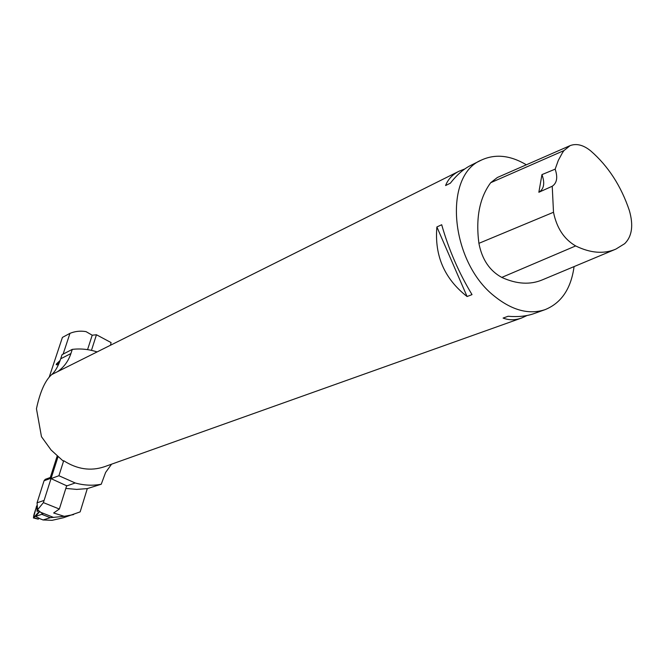<?xml version="1.0" encoding="UTF-8"?>
<svg xmlns="http://www.w3.org/2000/svg" width="665" height="665" viewBox="0 0 665 665"><rect width="100%" height="100%" fill="white"/><g stroke="black" fill="none" stroke-linecap="round" stroke-linejoin="round"><path stroke-width="1" d="M87.564 349.632L92.211 335.21L86.034 331.627C80.432 330.671 75.079 331.253 69.966 333.348L62.41 337.413L49.243 377.03M110.598 344.794L111.08 342.583L96.458 334.761L91.462 350.364M69.966 333.348L63.117 354.113M59.817 361.295L58.645 364.204M58.312 364.944L56.217 364.686L56.483 363.905L60.124 360.438M92.211 335.21L96.458 334.761M58.113 364.171L58.728 362.3L58.337 364.279M58.728 362.3L56.716 364.121M56.483 363.905L56.467 364.719M59.95 360.929L56.708 364.013M73.582 514.594L64.239 516.323L50.274 517.686L43.1 519.955L52.045 520.329L63.491 517.736L80.149 511.884L87.306 488.6L76.674 489.407L65.827 488.409M39.742 511.576L35.511 516.431L42.768 513.979L37.581 509.764L37.057 502.823L44.048 480.778L45.237 479.349L51.529 477.038L45.237 479.349M35.511 516.431L39.119 518.21L38.179 518.999M57.099 456.281L50.415 477.113L50.848 477.287M51.621 476.738L50.415 477.113M51.438 477.312L43.391 502.624L37.581 509.764M64.239 516.323L53.649 512.989L59.343 509.024L43.391 502.624M59.343 509.024L66.724 485.566M33.774 517.727C32.818 516.431 35.91 509.473 36.642 505.882L33.416 517.944L39.393 511.277L33.774 517.727L38.379 519.057M36.916 507.96L37.132 511.485L38.57 510.595M111.554 464.195L105.602 472.466L101.238 484.236C92.701 485.841 84.014 485.417 75.187 482.973L58.911 475.733L63.69 460.712L63.075 460.945L51.064 449.972L41.471 436.697L36.45 408.751C40.083 391.785 45.162 380.397 51.704 374.578C55.195 371.552 58.196 366.29 60.698 358.792L62.061 354.653L72.277 349.383C80.423 348.427 88.545 349.216 96.624 351.752M101.238 484.236L87.339 488.592M574.078 266.599C571.052 288.685 561.368 303.032 545.042 309.657C528.991 314.911 512.083 310.397 494.328 296.116C449.989 261.412 443.023 175.469 481.418 160.074L470.704 165.41C463.588 168.985 456.805 174.912 450.355 183.199L445.583 185.543C448.035 179.259 452.516 174.488 459.025 171.229L57.631 371.627C63.931 367.196 68.362 361.178 70.906 353.564L72.277 349.383M481.418 160.074C495.325 153.69 510.304 155.261 526.356 164.795M63.69 460.712C77.107 469.299 90.64 471.319 104.289 466.78L521.535 318.036C515.117 320.306 508.974 320.322 503.097 318.07L508.093 316.266C517.969 317.097 526.505 316.241 533.712 313.697L545.042 309.657M527.129 315.484L521.535 318.036M459.025 171.229L464.852 168.927M436.888 226.956L441.693 224.745C448.717 249.5 458.825 272.783 472.017 294.603L467.088 296.532C444.453 278.834 434.386 255.643 436.888 226.956L467.088 296.532M539.107 192.152C544.045 188.86 544.992 183.016 541.958 174.612L555.159 169.151L558.292 160.44L562.399 152.834L563.97 150.564L570.121 145.618C576.588 143.216 583.471 144.995 590.761 150.938C608.217 166.142 621.068 185.967 629.323 210.423C633.629 225.319 632.066 236.407 624.643 243.698L615.84 249.126C603.887 254.221 590.487 253.157 575.649 245.934C564.095 239.225 556.713 228.004 553.504 212.26L552.233 186.242L543.646 190.107M614.701 249.599L542.549 279.782C530.296 285.002 516.705 284.213 501.776 277.413C489.623 270.771 482 259.408 478.908 243.332C475.616 218.004 479.556 197.796 490.704 182.7L497.345 177.505L569.689 145.81M541.958 174.612L538.85 192.268L543.696 190.09M555.159 169.151C557.935 177.339 556.962 183.033 552.233 186.242M66.658 485.783L51.022 478.617L57.938 457.021M58.911 475.733L51.022 478.617M75.187 482.973L66.591 485.982M43.1 519.955L39.002 518.343M50.274 517.686L41.895 514.361M37.057 502.823L43.724 500.546M50.864 478.285L44.048 480.778M53.599 517.428L40.557 512.25M57.631 371.627L51.704 374.578M575.649 245.934L501.776 277.413M553.504 212.26L478.908 243.332M563.97 150.564L490.704 182.7M70.906 353.564L60.698 358.792M38.986 518.359L43.117 519.988M38.238 519.141L33.416 517.944"/></g></svg>
